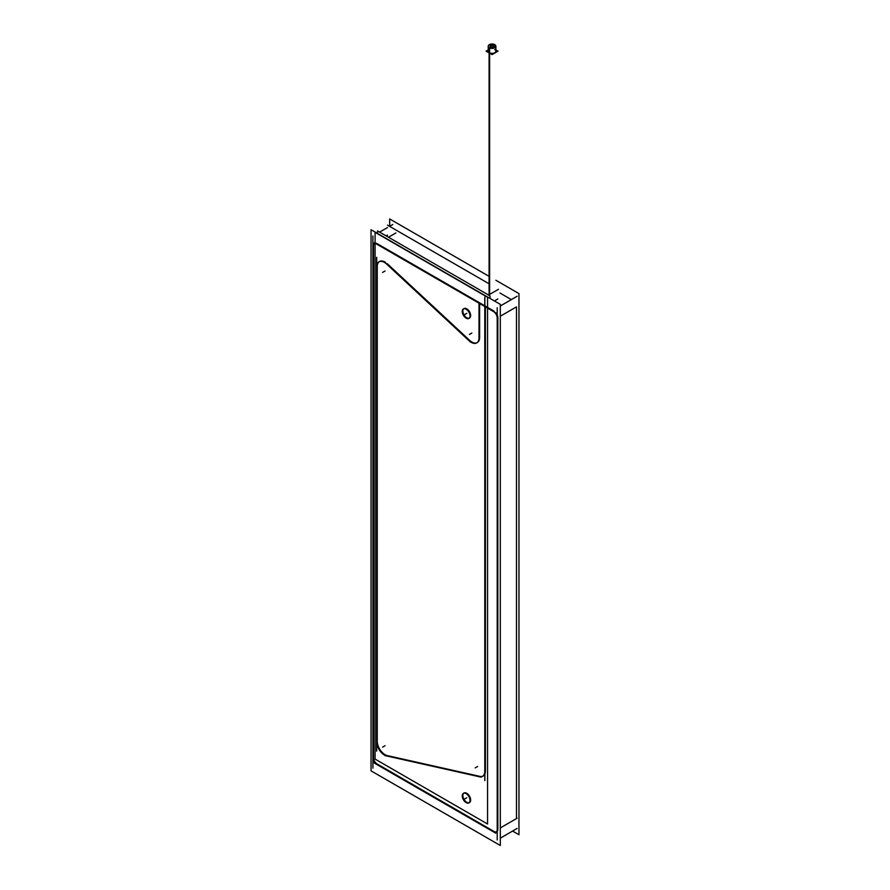<?xml version="1.0" encoding="UTF-8"?>
<svg xmlns="http://www.w3.org/2000/svg" width="890" height="890" viewBox="0 0 890 890"><rect width="100%" height="100%" fill="white"/><g stroke="black" fill="none" stroke-linecap="round" stroke-linejoin="round"><path stroke-width="1.33" d="M500.314 827.911L516.478 818.589L516.478 306.872L516.478 818.589L500.314 827.911L517.09 818.233M511.338 299.596L499.991 293.044L511.338 299.596M497.833 829.347L497.833 317.641L497.833 829.347A5.273 3.048 -120 0 1 494.106 831.505A5.273 3.048 -120 0 0 496.409 831.916M377.816 764.365L493.438 831.127L377.816 764.365M373.522 757.579A5.273 3.048 -120 0 0 377.249 764.043A5.273 3.048 -120 0 1 373.522 757.579M373.522 246.63L373.522 756.934L373.522 246.63M374.323 243.66A5.273 3.048 -120 0 0 373.522 245.863A5.273 3.048 -120 0 1 377.249 243.715L478.998 302.455L478.998 338.589M494.417 300.954L497.833 298.973L494.417 300.954M494.106 311.177L485.395 306.149L494.106 311.177M497.833 317.641A5.273 3.048 -120 0 0 495.953 312.813A5.273 3.048 -120 0 1 497.833 317.641M479.621 303.523L479.621 337.521L479.621 303.523M485.395 770.974A10.992 6.341 60 0 1 479.899 776.38A10.992 6.341 -120 0 0 482.803 776.158A10.992 6.341 60 0 1 479.899 776.38A10.992 6.341 -120 0 0 485.395 770.974L485.395 306.861L485.395 770.974A10.992 6.341 60 0 1 483.125 776.002M387.84 755.721L479.265 776.236L387.84 755.721M387.295 755.599A10.992 6.341 60 0 1 377.249 741.225A10.992 6.341 -120 0 0 387.295 755.599A10.992 6.341 60 0 1 377.249 741.225A10.992 6.341 -120 0 0 387.295 755.599M377.249 267.267L377.249 740.547L377.249 267.267M377.249 266.533A10.992 6.341 60 0 1 379.229 261.693A10.992 6.341 -120 0 0 377.249 266.533A10.992 6.341 60 0 1 385.47 262.316A10.992 6.341 -120 0 0 379.529 261.504A10.992 6.341 60 0 1 385.47 262.316A10.992 6.341 -120 0 0 377.249 266.533M468.974 339.746L387.295 263.752L468.974 339.746M469.575 340.303A10.992 6.341 -120 0 0 477.029 342.717A10.992 6.341 60 0 1 469.575 340.303A10.992 6.341 -120 0 0 479.588 338.256A10.992 6.341 60 0 1 477.34 342.55A10.992 6.341 -120 0 0 479.588 338.256A10.992 6.341 60 0 1 469.575 340.303M469.497 318.086A5.496 3.171 -120 0 0 470.343 313.68A5.496 3.171 -120 0 0 466.749 308.841A5.496 3.171 -120 0 0 464.002 308.574A5.496 3.171 -120 0 0 463.167 312.98A5.496 3.171 -120 0 0 466.749 317.819A5.496 3.171 -120 0 0 469.175 318.231M469.497 802.535A5.496 3.171 -120 0 0 470.343 798.13A5.496 3.171 -120 0 0 466.749 793.29A5.496 3.171 -120 0 0 464.002 793.012A5.496 3.171 -120 0 0 463.167 797.418A5.496 3.171 -120 0 0 466.749 802.257A5.496 3.171 -120 0 0 469.175 802.68M488.232 51.153A3.827 2.203 0 0 0 489.344 52.721A3.827 2.203 0 0 0 493.516 53.2A3.827 2.203 0 0 0 495.875 51.153M484.783 305.793L479.621 302.811L484.783 305.793M389.686 226.305L389.686 218.951L488.232 275.844M495.875 280.261L518.959 293.589L518.959 834.731L512.596 831.06M492.871 831.449A5.273 3.048 -120 0 0 496.119 832.128A5.273 3.048 -120 0 0 497.165 828.968M374.301 763.053L495.819 833.207M372.955 757.256A5.273 3.048 -120 0 0 377.249 764.699M392.79 224.514L389.598 226.36M387.517 227.551L379.607 232.123M372.91 235.995L372.91 768.17M377.249 244.483A5.273 3.048 -120 0 0 374 243.804A5.273 3.048 -120 0 0 372.955 246.964M387.517 235.082L386.138 235.883M495.819 312.88L374.301 242.725M497.165 318.676A5.273 3.048 -120 0 0 492.871 311.233M517.09 828.468L500.314 838.146M517.09 296.281L500.314 305.971M497.21 839.938L497.21 307.762M371.041 229.72L500.314 304.358L500.314 845.5L371.041 770.862L371.041 229.72M478.976 337.154A10.992 6.341 60 0 1 476.728 342.906A10.992 6.341 60 0 1 468.385 340.091M387.517 225.159L488.232 283.298M470.61 342.194L385.025 262.572M387.261 264.675A10.992 6.341 -120 0 0 378.906 261.86A10.992 6.341 -120 0 0 376.659 267.612M376.637 257.399L376.637 751.071M376.659 740.881A10.992 6.341 -120 0 0 387.261 756.055M384.825 755.543L481.134 777.148M478.686 776.569A10.992 6.341 -120 0 0 482.502 776.358A10.992 6.341 -120 0 0 484.761 770.595M498.445 289.328L488.388 295.135M484.783 780.619L484.783 297.216M465.526 308.908A5.496 3.171 60 0 1 469.597 313.647A5.496 3.171 60 0 1 468.885 318.442A5.496 3.171 60 0 1 465.526 317.763M466.749 318.475A5.496 3.171 60 0 1 462.678 313.725A5.496 3.171 60 0 1 463.39 308.93A5.496 3.171 60 0 1 466.749 309.609M465.526 793.346A5.496 3.171 60 0 1 469.597 798.085A5.496 3.171 60 0 1 468.885 802.891A5.496 3.171 60 0 1 465.526 802.202M466.749 802.914A5.496 3.171 60 0 1 462.678 798.174A5.496 3.171 60 0 1 463.39 793.368A5.496 3.171 60 0 1 466.749 794.058M491.135 45.88L491.091 45.268L491.547 45.846M490.546 45.624L491.736 44.978L490.546 45.624L491.135 45.768M495.875 49.94L497.988 51.164L492.059 54.59L486.107 51.153L488.232 49.929M494.484 45.846L494.484 44.5A3.827 2.203 180 0 1 495.875 46.202A3.827 2.203 180 0 1 493.338 48.282A3.827 2.203 180 0 1 489.099 47.604L489.099 294.724M489.622 294.423L489.622 47.904A3.827 2.203 180 0 1 488.232 46.202A3.827 2.203 180 0 1 490.757 44.122A3.827 2.203 180 0 1 495.007 44.8L495.007 47.604M490.346 46.87L489.889 45.946M489.945 46.002L490.969 45.412L489.945 46.002M493.227 45.234L491.836 44.967M492.582 45.101L494.161 45.412M494.606 46.18L494.006 45.312L494.606 46.18L493.449 46.87M493.928 46.592L492.648 47.292M493.182 46.992L491.981 47.682M492.092 47.637L490.479 47.393M490.969 47.47L490.924 46.803L491.391 47.526M490.624 47.47L490.179 46.536M492.637 47.304L492.593 46.558L493.071 47.059M375.091 232.335L487.564 297.271L487.564 824.018L375.091 759.081L375.091 232.335M376.715 257.355L376.715 751.038M387.261 756.01A10.992 6.341 60 0 1 376.726 740.925M387.295 756.033L478.731 776.547M484.839 770.651A10.992 6.341 60 0 1 482.58 776.314M482.547 776.336A10.992 6.341 60 0 1 478.831 776.547M484.861 780.575L484.861 297.171M485.395 306.783L478.531 302.811M479.076 302.433L479.076 338.534M479.054 337.199A10.992 6.341 60 0 1 476.806 342.873M476.762 342.884A10.992 6.341 60 0 1 468.529 340.125M468.44 340.058L385.103 262.528M376.726 267.478A10.992 6.341 60 0 1 378.951 261.838A10.992 6.341 60 0 1 387.261 264.564M377.538 233.469L377.538 230.922L490.012 295.858L490.012 298.406M388.474 237.241L395.894 232.946L388.474 237.241M500.314 316.206L516.478 306.872L500.314 316.206M478.998 302.455L377.249 243.715M466.749 317.819A5.496 3.171 -120 0 0 470.643 315.572A5.496 3.171 -120 0 0 466.749 308.841A5.496 3.171 -120 0 0 462.867 311.088A5.496 3.171 -120 0 0 466.749 317.819M466.749 802.257A5.496 3.171 -120 0 0 470.643 800.021A5.496 3.171 -120 0 0 466.749 793.29A5.496 3.171 -120 0 0 462.867 795.527A5.496 3.171 -120 0 0 466.749 802.257M466.749 313.336L464.302 314.737L466.749 313.336M466.749 797.774L464.302 799.187L466.749 797.774M489.344 52.721A3.827 2.203 0 0 0 494.751 52.721A3.827 2.203 0 0 0 494.751 49.595M489.344 53.022L489.344 294.579M385.025 745.709L382.578 747.122M477.63 766.479L475.182 767.892M471.856 333.038L469.408 334.451M385.025 271.016L382.578 272.429M495.875 52.388L495.875 46.202M488.232 52.377L488.232 46.202"/></g></svg>
